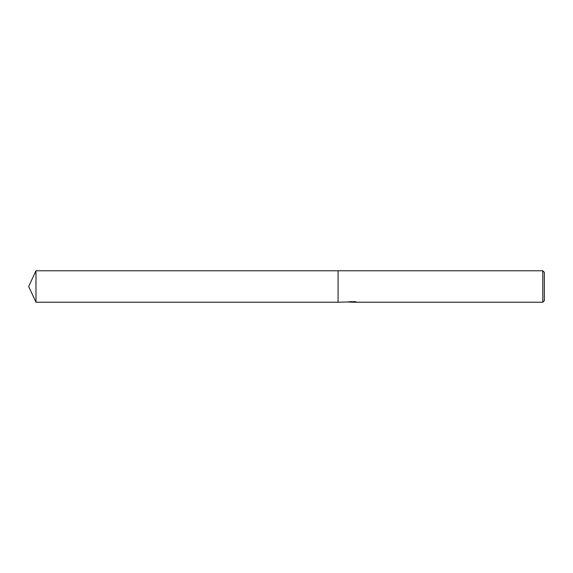<?xml version="1.0" encoding="UTF-8"?>
<svg xmlns="http://www.w3.org/2000/svg" width="573" height="573" viewBox="0 0 573 573"><rect width="100%" height="100%" fill="white"/><g stroke="black" fill="none" stroke-linecap="round" stroke-linejoin="round"><path stroke-width="0.43" stroke-dasharray="2.87 2.15" d="M350.905 302.143L350.003 301.441L355.303 301.599L353.434 301.849M355.303 301.77L355.303 302.164L353.434 302.093M353.484 302.229L355.303 302.164M354.794 301.849L354.794 301.441L350.218 301.441L350.218 301.849M356.12 301.699L356.12 302.093M356.385 301.756L354.114 301.355M355.303 301.599L355.303 302M356.599 301.806C352.732 301.785 352.732 301.763 356.599 301.742M350.891 301.355L350.16 301.419M349.007 302.064L349.007 301.67L351.7 301.835M348.384 301.821L348.384 302.215M350.16 301.821L348.628 302.15M348.305 302.229L348.305 301.835M544.35 272.318L544.35 300.682M542.803 270.771L542.803 302.229M338.07 270.771L338.07 302.229L338.07 270.771M35.984 270.771L35.984 302.229M352.23 302.222L352.23 301.828M352.252 301.835L353.484 301.835"/><path stroke-width="0.86" d="M353.434 302.093L350.905 302.143M352.252 302.229L351.7 302.229M542.803 302.229L542.803 270.771L544.35 272.318L544.35 300.682L542.803 302.229L353.484 302.229L353.434 301.849M352.717 301.849L338.07 302.229L338.07 270.771L542.803 270.771M352.717 302.064L349.007 302.064M348.628 302.15L350.891 301.763M350.218 301.849L354.794 301.849M354.114 301.763L356.385 302.15M356.599 302.136C352.732 302.157 352.732 302.179 356.599 302.2M28.65 286.5L35.984 270.771L338.07 270.771L338.07 302.229L35.984 302.229L28.65 286.5M35.984 302.229L35.984 270.771"/></g></svg>

